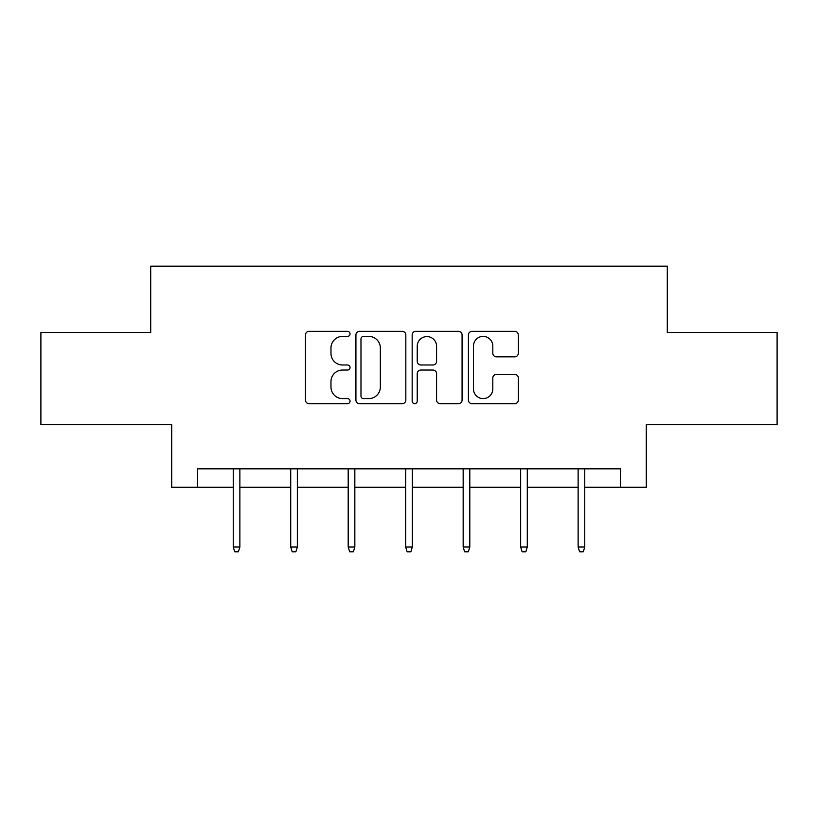 <?xml version="1.0" encoding="UTF-8"?>
<svg xmlns="http://www.w3.org/2000/svg" width="818" height="818" viewBox="0 0 818 818"><rect width="100%" height="100%" fill="white"/><g stroke="black" fill="none" stroke-linecap="round" stroke-linejoin="round"><path stroke-width="1.23" d="M350.043 333.877A2.536 2.536 0 0 0 347.517 331.341L309.092 331.341A3.62 3.62 0 0 0 305.472 334.961L305.472 400.063A3.62 3.62 0 0 0 309.092 403.683L347.517 403.683A2.536 2.536 0 0 0 350.043 401.147A2.536 2.536 0 0 0 347.517 398.611L342.537 398.611A11.575 11.575 0 0 1 330.973 387.037L330.973 381.617A11.575 11.575 0 0 1 342.537 370.043L347.517 370.043A2.536 2.536 0 0 0 350.043 367.507A2.536 2.536 0 0 0 347.517 364.981L342.537 364.981A11.575 11.575 0 0 1 330.973 353.407L330.973 347.977A11.575 11.575 0 0 1 342.537 336.402L347.517 336.402A2.536 2.536 0 0 0 350.043 333.877M514.696 356.842A3.62 3.62 0 0 0 518.315 353.223L518.315 334.961A3.62 3.62 0 0 0 514.696 331.341L472.027 331.341A3.62 3.62 0 0 0 468.407 334.961L468.407 400.063A3.62 3.62 0 0 0 472.027 403.683L514.696 403.683A3.62 3.62 0 0 0 518.315 400.063L518.315 377.998A3.62 3.62 0 0 0 514.696 374.378L496.434 374.378A3.62 3.62 0 0 0 492.814 377.998L492.814 388.939A9.673 9.673 0 0 1 483.141 398.611A9.673 9.673 0 0 1 473.469 388.939L473.469 346.086A9.673 9.673 0 0 1 483.141 336.402A9.673 9.673 0 0 1 492.814 346.086L492.814 353.223A3.62 3.62 0 0 0 496.434 356.842L514.696 356.842M197.496 487.262L197.496 468.837L620.504 468.837L620.504 487.262L646.292 487.262L646.292 424.624L777.1 424.624L777.1 332.507L667.294 332.507L667.294 266.177L150.706 266.177L150.706 332.507L40.9 332.507L40.9 424.624L171.708 424.624L171.708 487.262L233.242 487.262M405.83 334.961A3.62 3.62 0 0 0 402.221 331.341L359.542 331.341A3.62 3.62 0 0 0 355.922 334.961L355.922 400.063A3.62 3.62 0 0 0 359.542 403.683L402.221 403.683A3.62 3.62 0 0 0 405.83 400.063L405.83 334.961M415.779 331.341L458.458 331.341A3.62 3.62 0 0 1 462.078 334.961L462.078 400.063A3.62 3.62 0 0 1 458.458 403.683L440.196 403.683A3.62 3.62 0 0 1 436.577 400.063L436.577 373.662A3.62 3.62 0 0 0 432.957 370.043L420.841 370.043A3.62 3.62 0 0 0 417.231 373.662L417.231 401.147A2.536 2.536 0 0 1 414.695 403.683A2.536 2.536 0 0 1 412.17 401.147L412.17 334.961A3.62 3.62 0 0 1 415.779 331.341M239.868 487.262L290.717 487.262M297.353 487.262L348.202 487.262M354.838 487.262L405.687 487.262M412.313 487.262L463.162 487.262M469.798 487.262L520.647 487.262M527.283 487.262L578.132 487.262M584.758 487.262L620.504 487.262M363.519 336.402A2.536 2.536 0 0 0 360.983 338.938L360.983 396.086A2.536 2.536 0 0 0 363.519 398.611L368.765 398.611A11.575 11.575 0 0 0 380.339 387.037L380.339 347.977A11.575 11.575 0 0 0 368.765 336.402L363.519 336.402M436.577 346.259A9.673 9.673 0 0 0 426.904 336.587A9.673 9.673 0 0 0 417.231 346.259L417.231 361.362A3.62 3.62 0 0 0 420.841 364.981L432.957 364.981A3.62 3.62 0 0 0 436.577 361.362L436.577 346.259M233.242 547.027L234.715 551.823L238.396 551.823L239.868 547.027L233.242 547.027L233.242 468.837M239.868 547.027L239.868 468.837M290.717 547.027L292.2 551.823L295.881 551.823L297.353 547.027L290.717 547.027L290.717 468.837M297.353 547.027L297.353 468.837M348.202 547.027L349.675 551.823L353.366 551.823L354.838 547.027L348.202 547.027L348.202 468.837M354.838 547.027L354.838 468.837M405.687 547.027L407.159 551.823L410.841 551.823L412.313 547.027L405.687 547.027L405.687 468.837M412.313 547.027L412.313 468.837M463.162 547.027L464.634 551.823L468.325 551.823L469.798 547.027L463.162 547.027L463.162 468.837M469.798 547.027L469.798 468.837M520.647 547.027L522.119 551.823L525.8 551.823L527.283 547.027L520.647 547.027L520.647 468.837M527.283 547.027L527.283 468.837M578.132 547.027L579.604 551.823L583.285 551.823L584.758 547.027L578.132 547.027L578.132 468.837M584.758 547.027L584.758 468.837"/></g></svg>
